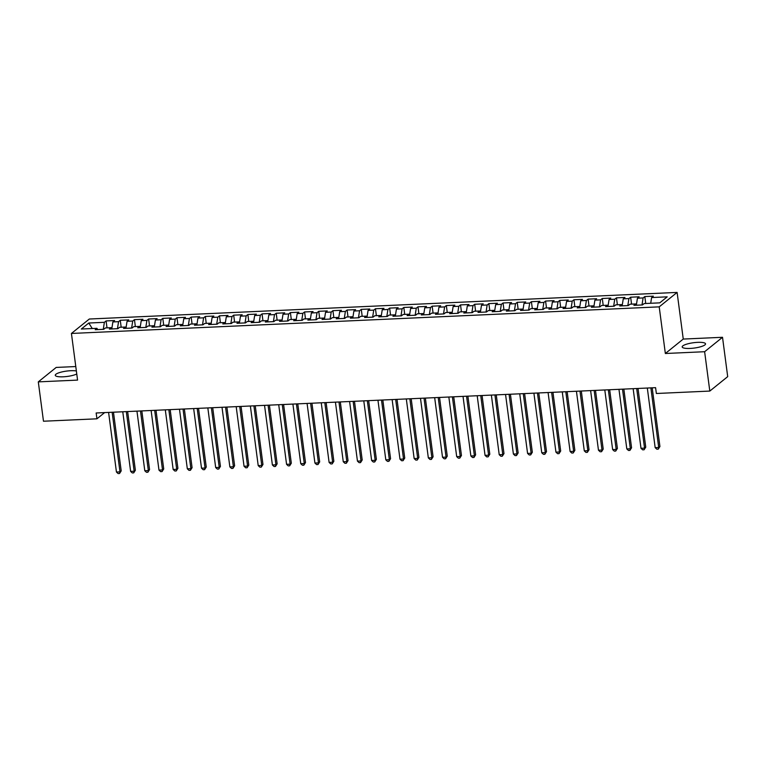 <?xml version="1.0" encoding="UTF-8"?>
<svg xmlns="http://www.w3.org/2000/svg" width="766" height="766" viewBox="0 0 766 766"><rect width="100%" height="100%" fill="white"/><g stroke="black" fill="none" stroke-linecap="round" stroke-linejoin="round"><path stroke-width="1.15" d="M76.37 370.974A11.777 2.7 -7.5 0 0 70.731 370.715A11.777 2.7 -7.5 0 0 55.276 375.302A11.777 2.7 -7.5 0 0 63.185 376.805A11.777 2.7 -7.5 0 0 76.772 374.009M690.089 348.434A11.777 2.7 -7.5 0 0 705.543 343.857A11.777 2.7 -7.5 0 0 697.635 342.354A11.777 2.7 -7.5 0 0 682.18 346.931A11.777 2.7 -7.5 0 0 690.089 348.434M75.786 366.55L56.196 367.431L38.3 381.87L43.48 421.223L96.928 418.81L104.636 412.596M677.106 292.421L89.325 319.02L71.429 333.449L659.21 306.86L677.106 292.421L683.253 339.06L665.348 353.499L704.624 351.718L722.52 337.289L683.253 339.06M722.52 337.289L727.7 376.642L709.804 391.072L704.624 351.718M92.265 328.537L88.779 323.022L81.33 329.026L96.928 328.327L95.214 329.706L103.716 329.323L105.43 327.934L111.108 327.685L109.385 329.064L117.897 328.681L119.611 327.293L125.279 327.044L123.565 328.423L132.068 328.04L133.791 326.651L139.46 326.402L137.746 327.781L146.249 327.398L147.962 326.01L153.64 325.761L151.917 327.139L160.429 326.756L162.143 325.368L167.811 325.119L166.098 326.498L174.6 326.115L176.324 324.727L181.992 324.478L180.269 325.856L188.781 325.473L190.495 324.085L196.163 323.836L194.449 325.215L202.952 324.832L204.675 323.444L210.344 323.195L208.63 324.573L217.132 324.19L218.846 322.802L224.524 322.553L222.801 323.932L231.313 323.549L233.027 322.16L238.695 321.911L236.981 323.29L245.484 322.907L247.207 321.519L252.876 321.27L251.162 322.649L259.664 322.266L261.378 320.877L267.056 320.628L265.333 322.007L273.845 321.624L275.559 320.236L281.227 319.987L279.513 321.366L288.016 320.983L289.74 319.594L295.408 319.345L293.684 320.724L302.197 320.341L303.91 318.953L309.579 318.704L307.865 320.083L316.368 319.7L318.091 318.311L323.759 318.062L322.046 319.441L330.548 319.058L332.262 317.67L337.94 317.421L336.217 318.8L344.729 318.417L346.443 317.028L352.111 316.779L350.397 318.158L358.9 317.775L360.623 316.387L366.292 316.138L364.578 317.517L373.08 317.134L374.794 315.745L380.472 315.496L378.749 316.875L387.261 316.492L388.975 315.104L394.643 314.855L392.929 316.234L401.432 315.851L403.155 314.462L408.824 314.213L407.11 315.592L415.612 315.209L417.326 313.821L422.995 313.572L421.281 314.95L429.793 314.567L431.507 313.179L437.175 312.93L435.461 314.309L443.964 313.926L445.688 312.538L451.356 312.289L449.632 313.667L458.145 313.284L459.859 311.896L465.527 311.647L463.813 313.026L472.316 312.643L474.039 311.255L479.707 311.006L477.994 312.384L486.496 312.001L488.21 310.613L493.888 310.364L492.165 311.743L500.677 311.36L502.391 309.981L508.059 309.723L506.345 311.101L514.848 310.718L516.571 309.34L522.24 309.081L520.526 310.46L529.028 310.077L530.742 308.698L536.42 308.439L534.697 309.818L543.209 309.435L544.923 308.056L550.591 307.798L548.877 309.177L557.38 308.794L559.103 307.415L564.772 307.156L563.048 308.535L571.56 308.152L573.274 306.773L578.943 306.515L577.229 307.894L585.731 307.511L587.455 306.132L593.123 305.873L591.409 307.252L599.912 306.869L601.626 305.49L607.304 305.232L605.58 306.611L614.093 306.228L615.807 304.849L621.475 304.59L619.761 305.969L628.264 305.586L629.987 304.207L635.656 303.949L633.942 305.328L642.444 304.945L644.158 303.566L659.756 302.857L667.205 296.844L651.607 297.553L653.331 296.164L644.819 296.557L643.105 297.936L637.436 298.194L639.15 296.806L630.648 297.198L628.924 298.577L623.256 298.836L624.97 297.447L616.467 297.84L614.753 299.219L609.075 299.477L610.799 298.089L602.287 298.481L600.573 299.86L594.904 300.119L596.618 298.73L588.116 299.123L586.392 300.502L580.724 300.76L582.447 299.372L573.935 299.765L572.221 301.143L566.553 301.402L568.267 300.013L559.764 300.406L558.041 301.785L552.372 302.043L554.086 300.655L545.583 301.048L543.87 302.426L538.192 302.685L539.915 301.297L531.403 301.689L529.689 303.068L524.021 303.326L525.735 301.938L517.232 302.331L515.508 303.709L509.84 303.968L511.554 302.58L503.051 302.972L501.337 304.351L495.659 304.609L497.383 303.221L488.871 303.614L487.157 304.992L481.488 305.251L483.202 303.863L474.7 304.255L472.976 305.634L467.308 305.893L469.022 304.504L460.519 304.897L458.805 306.276L453.137 306.534L454.851 305.146L446.339 305.538L444.625 306.917L438.956 307.176L440.67 305.787L432.168 306.17L430.454 307.559L424.776 307.817L426.499 306.429L417.987 306.812L416.273 308.2L410.605 308.459L412.319 307.07L403.816 307.453L402.093 308.842L396.424 309.1L398.138 307.712L389.635 308.095L387.922 309.483L382.244 309.742L383.967 308.353L375.455 308.736L373.741 310.125L368.073 310.383L369.786 308.995L361.284 309.378L359.56 310.766L353.892 311.025L355.606 309.636L347.103 310.019L345.389 311.408L339.711 311.666L341.435 310.278L332.923 310.661L331.209 312.049L325.54 312.308L327.254 310.919L318.752 311.302L317.028 312.691L311.36 312.949L313.083 311.561L304.571 311.944L302.857 313.332L297.189 313.591L298.903 312.202L290.4 312.585L288.677 313.974L283.008 314.232L284.722 312.844L276.22 313.227L274.506 314.615L268.828 314.874L270.551 313.486L262.039 313.869L260.325 315.257L254.657 315.515L256.371 314.127L247.868 314.51L246.145 315.898L240.476 316.157L242.19 314.769L233.687 315.152L231.974 316.54L226.296 316.798L228.019 315.41L219.507 315.793L217.793 317.181L212.125 317.44L213.838 316.052L205.336 316.435L203.612 317.823L197.944 318.082L199.667 316.693L191.155 317.076L189.441 318.465L183.773 318.723L185.487 317.335L176.975 317.718L175.261 319.106L169.592 319.365L171.306 317.976L162.804 318.359L161.09 319.748L155.412 320.006L157.135 318.618L148.623 319.001L146.909 320.389L141.241 320.648L142.955 319.259L134.452 319.642L132.729 321.031L127.06 321.289L128.774 319.901L120.272 320.284L118.558 321.672L112.88 321.931L114.603 320.542L106.091 320.925L107.01 327.867M88.779 323.022L104.377 322.314L106.091 320.925M709.804 391.072L656.357 393.494L655.591 387.663L96.162 412.979L96.928 418.81M112.88 321.931L111.798 328.777M118.558 321.672L117.447 328.7M96.928 328.327L97.732 329.591M127.06 321.289L125.978 328.135M132.729 321.031L131.618 328.059M111.108 327.685L111.913 328.949M141.241 320.648L140.159 327.494M146.909 320.389L145.799 327.417M125.279 327.044L126.084 328.308M155.412 320.006L154.33 326.852M161.09 319.748L159.979 326.776M139.46 326.402L140.264 327.666M169.592 319.365L168.51 326.211M175.261 319.106L174.15 326.134M153.64 325.761L154.445 327.025M183.773 318.723L182.681 325.569M189.441 318.465L188.331 325.493M167.811 325.119L168.616 326.383M197.944 318.082L196.862 324.928M203.612 317.823L202.502 324.851M181.992 324.478L182.796 325.741M212.125 317.44L211.043 324.286M217.793 317.181L216.682 324.21M196.163 323.836L196.967 325.1M226.296 316.798L225.214 323.654M231.974 316.54L230.863 323.568M210.344 323.195L211.148 324.458M240.476 316.157L239.394 323.013M246.145 315.898L245.034 322.926M224.524 322.553L225.328 323.817M254.657 315.515L253.575 322.371M260.325 315.257L259.214 322.285M238.695 321.911L239.499 323.175M268.828 314.874L267.746 321.73M274.506 314.615L273.395 321.643M252.876 321.27L253.68 322.534M283.008 314.232L281.926 321.088M288.677 313.974L287.566 321.002M267.056 320.628L267.861 321.892M297.189 313.591L296.107 320.447M302.857 313.332L301.747 320.36M281.227 319.987L282.032 321.251M311.36 312.949L310.278 319.805M317.028 312.691L315.927 319.719M295.408 319.345L296.212 320.609M325.54 312.308L324.458 319.163M331.209 312.049L330.098 319.077M309.579 318.704L310.383 319.968M339.711 311.666L338.629 318.522M345.389 311.408L344.279 318.436M323.759 318.062L324.564 319.326M353.892 311.025L352.81 317.88M359.56 310.766L358.45 317.794M337.94 317.421L338.744 318.685M368.073 310.383L366.991 317.239M373.741 310.125L372.63 317.153M352.111 316.779L352.915 318.043M382.244 309.742L381.162 316.597M387.922 309.483L386.811 316.511M366.292 316.138L367.096 317.402M396.424 309.1L395.342 315.956M402.093 308.842L400.982 315.87M380.472 315.496L381.276 316.76M410.605 308.459L409.523 315.314M416.273 308.2L415.162 315.228M394.643 314.855L395.447 316.119M424.776 307.817L423.694 314.673M430.454 307.559L429.343 314.587M408.824 314.213L409.628 315.477M438.956 307.176L437.874 314.031M444.625 306.917L443.514 313.945M422.995 313.572L423.809 314.836M453.137 306.534L452.045 313.39M458.805 306.276L457.695 313.304M437.175 312.93L437.98 314.194M467.308 305.893L466.226 312.748M472.976 305.634L471.866 312.662M451.356 312.289L452.16 313.553M481.488 305.251L480.406 312.107M487.157 304.992L486.046 312.021M465.527 311.647L466.331 312.911M495.659 304.609L494.577 311.465M501.337 304.351L500.227 311.379M479.707 311.006L480.512 312.269M509.84 303.968L508.758 310.824M515.508 303.709L514.398 310.737M493.888 310.364L494.692 311.628M524.021 303.326L522.939 310.182M529.689 303.068L528.578 310.096M508.059 309.723L508.863 310.986M538.192 302.685L537.11 309.541M543.87 302.426L542.759 309.454M522.24 309.081L523.044 310.345M552.372 302.043L551.29 308.899M558.041 301.785L556.93 308.813M536.42 308.439L537.225 309.703M566.553 301.402L565.471 308.258M572.221 301.143L571.11 308.171M550.591 307.798L551.396 309.062M580.724 300.76L579.642 307.616M586.392 300.502L585.281 307.53M564.772 307.156L565.576 308.42M594.904 300.119L593.822 306.975M600.573 299.86L599.462 306.888M578.943 306.515L579.747 307.779M609.075 299.477L607.993 306.333M614.753 299.219L613.643 306.247M593.123 305.873L593.928 307.137M623.256 298.836L622.174 305.691M628.924 298.577L627.814 305.605M607.304 305.232L608.108 306.496M637.436 298.194L636.355 305.05M643.105 297.936L641.994 304.964M621.475 304.59L622.279 305.854M651.607 297.553L650.707 303.269M635.656 303.949L636.46 305.213M665.348 353.499L659.21 306.86M38.3 381.87L77.567 380.099L71.429 333.449M104.377 322.314L103.266 329.342M644.819 296.557L645.738 303.489M630.648 297.198L631.557 304.131M616.467 297.84L617.377 304.772M602.287 298.481L603.206 305.414M588.116 299.123L589.025 306.055M573.935 299.765L574.854 306.697M559.764 300.406L560.674 307.338M545.583 301.048L546.493 307.98M531.403 301.689L532.322 308.621M517.232 302.331L518.142 309.263M503.051 302.972L503.961 309.904M488.871 303.614L489.79 310.546M474.7 304.255L475.609 311.188M460.519 304.897L461.438 311.829M446.339 305.538L447.258 312.471M432.168 306.17L433.077 313.112M417.987 306.812L418.906 313.754M403.816 307.453L404.726 314.395M389.635 308.095L390.545 315.037M375.455 308.736L376.374 315.678M361.284 309.378L362.194 316.32M347.103 310.019L348.013 316.961M332.923 310.661L333.842 317.603M318.752 311.302L319.661 318.244M304.571 311.944L305.49 318.886M290.4 312.585L291.31 319.527M276.22 313.227L277.129 320.169M262.039 313.869L262.958 320.81M247.868 314.51L248.778 321.452M233.687 315.152L234.597 322.093M219.507 315.793L220.426 322.735M205.336 316.435L206.246 323.376M191.155 317.076L192.075 324.018M176.975 317.718L177.894 324.66M162.804 318.359L163.713 325.301M148.623 319.001L149.542 325.943M134.452 319.642L135.362 326.584M120.272 320.284L121.181 327.226M650.87 387.874L658.712 447.488L655.169 447.65L647.318 388.036M652.192 387.816L659.928 446.511L658.712 447.488L658.262 449.135L656.845 449.202L655.169 447.65M659.928 446.511L658.262 449.135M636.69 388.515L644.541 448.129L640.989 448.292L633.147 388.678M638.021 388.458L645.748 447.153L644.541 448.129L644.082 449.776L642.664 449.843L640.989 448.292M645.748 447.153L644.082 449.776M622.509 389.157L630.361 448.771L626.818 448.933L618.966 389.32M623.84 389.099L631.567 447.794L630.361 448.771L629.911 450.418L628.493 450.485L626.818 448.933M631.567 447.794L629.911 450.418M608.338 389.798L616.18 449.412L612.637 449.575L604.795 389.961M609.669 389.741L617.396 448.436L616.18 449.412L615.73 451.059L614.313 451.126L612.637 449.575M617.396 448.436L615.73 451.059M594.157 390.44L602.009 450.054L598.466 450.216L590.615 390.603M595.488 390.382L603.215 449.077L602.009 450.054L601.559 451.701L600.142 451.768L598.466 450.216M603.215 449.077L601.559 451.701M579.977 391.081L587.828 450.695L584.286 450.858L576.434 391.244M581.308 391.024L589.035 449.719L587.828 450.695L587.378 452.342L585.961 452.409L584.286 450.858M589.035 449.719L587.378 452.342M565.806 391.723L573.648 451.337L570.105 451.5L562.263 391.886M567.137 391.665L574.864 450.36L573.648 451.337L573.198 452.984L571.781 453.051L570.105 451.5M574.864 450.36L573.198 452.984M551.625 392.364L559.477 451.978L555.934 452.141L548.083 392.527M552.956 392.307L560.683 451.002L559.477 451.978L559.027 453.625L557.61 453.692L555.934 452.141M560.683 451.002L559.027 453.625M537.454 393.006L545.296 452.62L541.753 452.783L533.902 393.169M538.776 392.948L546.503 451.643L545.296 452.62L544.846 454.267L543.429 454.334L541.753 452.783M546.503 451.643L544.846 454.267M523.274 393.647L531.125 453.261L527.573 453.424L519.731 393.81M524.605 393.59L532.332 452.285L531.125 453.261L530.666 454.908L529.249 454.975L527.573 453.424M532.332 452.285L530.666 454.908M509.093 394.289L516.945 453.903L513.402 454.066L505.55 394.452M510.424 394.231L518.151 452.926L516.945 453.903L516.495 455.55L515.078 455.617L513.402 454.066M518.151 452.926L516.495 455.55M494.922 394.93L502.764 454.544L499.221 454.707L491.37 395.093M496.253 394.873L503.98 453.568L502.764 454.544L502.314 456.191L500.897 456.258L499.221 454.707M503.98 453.568L502.314 456.191M480.742 395.572L488.593 455.186L485.041 455.349L477.199 395.735M482.073 395.515L489.8 454.209L488.593 455.186L488.143 456.833L486.716 456.9L485.041 455.349M489.8 454.209L488.143 456.833M466.561 396.214L474.413 455.827L470.87 455.99L463.018 396.376M467.892 396.156L475.619 454.851L474.413 455.827L473.963 457.474L472.545 457.541L470.87 455.99M475.619 454.851L473.963 457.474M452.39 396.855L460.232 456.469L456.689 456.632L448.847 397.018M453.721 396.798L461.448 455.492L460.232 456.469L459.782 458.116L458.365 458.183L456.689 456.632M461.448 455.492L459.782 458.116M438.209 397.497L446.061 457.111L442.518 457.273L434.667 397.659M439.54 397.439L447.267 456.134L446.061 457.111L445.611 458.757L444.194 458.824L442.518 457.273M447.267 456.134L445.611 458.757M424.029 398.138L431.88 457.752L428.338 457.915L420.486 398.301M425.36 398.081L433.087 456.775L431.88 457.752L431.43 459.399L430.013 459.466L428.338 457.915M433.087 456.775L431.43 459.399M409.858 398.78L417.7 458.394L414.157 458.556L406.315 398.942M411.189 398.722L418.916 457.417L417.7 458.394L417.25 460.04L415.833 460.107L414.157 458.556M418.916 457.417L417.25 460.04M395.677 399.421L403.529 459.035L399.986 459.198L392.135 399.584M397.008 399.364L404.735 458.058L403.529 459.035L403.079 460.682L401.662 460.749L399.986 459.198M404.735 458.058L403.079 460.682M381.506 400.063L389.348 459.677L385.805 459.839L377.954 400.225M382.828 400.005L390.564 458.7L389.348 459.677L388.898 461.324L387.481 461.391L385.805 459.839M390.564 458.7L388.898 461.324M367.326 400.704L375.177 460.318L371.625 460.481L363.783 400.867M368.657 400.647L376.384 459.341L375.177 460.318L374.718 461.965L373.301 462.032L371.625 460.481M376.384 459.341L374.718 461.965M353.145 401.346L360.997 460.96L357.454 461.122L349.602 401.508M354.476 401.288L362.203 459.983L360.997 460.96L360.547 462.607L359.13 462.674L357.454 461.122M362.203 459.983L360.547 462.607M338.974 401.987L346.816 461.601L343.273 461.764L335.431 402.15M340.305 401.93L348.032 460.625L346.816 461.601L346.366 463.248L344.949 463.315L343.273 461.764M348.032 460.625L346.366 463.248M324.794 402.629L332.645 462.243L329.102 462.405L321.251 402.792M326.125 402.571L333.852 461.266L332.645 462.243L332.195 463.89L330.778 463.957L329.102 462.405M333.852 461.266L332.195 463.89M310.613 403.27L318.465 462.884L314.922 463.047L307.07 403.433M311.944 403.213L319.671 461.908L318.465 462.884L318.014 464.531L316.597 464.598L314.922 463.047M319.671 461.908L318.014 464.531M296.442 403.912L304.284 463.526L300.741 463.689L292.899 404.075M297.773 403.854L305.5 462.549L304.284 463.526L303.834 465.173L302.417 465.24L300.741 463.689M305.5 462.549L303.834 465.173M282.261 404.553L290.113 464.167L286.57 464.33L278.719 404.716M283.592 404.496L291.319 463.191L290.113 464.167L289.663 465.814L288.246 465.881L286.57 464.33M291.319 463.191L289.663 465.814M268.09 405.195L275.932 464.809L272.39 464.972L264.538 405.358M269.412 405.137L277.139 463.832L275.932 464.809L275.482 466.456L274.065 466.523L272.39 464.972M277.139 463.832L275.482 466.456M253.91 405.836L261.761 465.45L258.209 465.613L250.367 405.999M255.241 405.779L262.968 464.474L261.761 465.45L261.302 467.097L259.885 467.164L258.209 465.613M262.968 464.474L261.302 467.097M239.729 406.478L247.581 466.092L244.038 466.255L236.187 406.641M241.06 406.42L248.787 465.115L247.581 466.092L247.131 467.739L245.714 467.806L244.038 466.255M248.787 465.115L247.131 467.739M225.558 407.119L233.4 466.733L229.857 466.896L222.016 407.282M226.889 407.062L234.616 465.757L233.4 466.733L232.95 468.38L231.533 468.447L229.857 466.896M234.616 465.757L232.95 468.38M211.378 407.761L219.229 467.375L215.677 467.538L207.835 407.924M212.709 407.704L220.436 466.398L219.229 467.375L218.779 469.022L217.352 469.089L215.677 467.538M220.436 466.398L218.779 469.022M197.197 408.402L205.049 468.016L201.506 468.179L193.654 408.565M198.528 408.345L206.255 467.04L205.049 468.016L204.599 469.663L203.181 469.73L201.506 468.179M206.255 467.04L204.599 469.663M183.026 409.044L190.868 468.658L187.325 468.821L179.483 409.207M184.357 408.987L192.084 467.681L190.868 468.658L190.418 470.305L189.001 470.372L187.325 468.821M192.084 467.681L190.418 470.305M168.846 409.686L176.697 469.299L173.154 469.462L165.303 409.848M170.176 409.628L177.904 468.323L176.697 469.299L176.247 470.946L174.83 471.013L173.154 469.462M177.904 468.323L176.247 470.946M154.675 410.327L162.516 469.941L158.974 470.104L151.122 410.49M155.996 410.27L163.723 468.964L162.516 469.941L162.066 471.588L160.649 471.655L158.974 470.104M163.723 468.964L162.066 471.588M140.494 410.969L148.345 470.583L144.793 470.745L136.951 411.131M141.825 410.911L149.552 469.606L148.345 470.583L147.886 472.229L146.469 472.296L144.793 470.745M149.552 469.606L147.886 472.229M126.313 411.61L134.165 471.224L130.622 471.387L122.771 411.773M127.644 411.553L135.371 470.247L134.165 471.224L133.715 472.871L132.298 472.938L130.622 471.387M135.371 470.247L133.715 472.871M112.142 412.252L119.984 471.866L116.442 472.028L108.59 412.414M113.464 412.194L121.2 470.889L119.984 471.866L119.534 473.512L118.117 473.58L116.442 472.028M121.2 470.889L119.534 473.512"/></g></svg>
